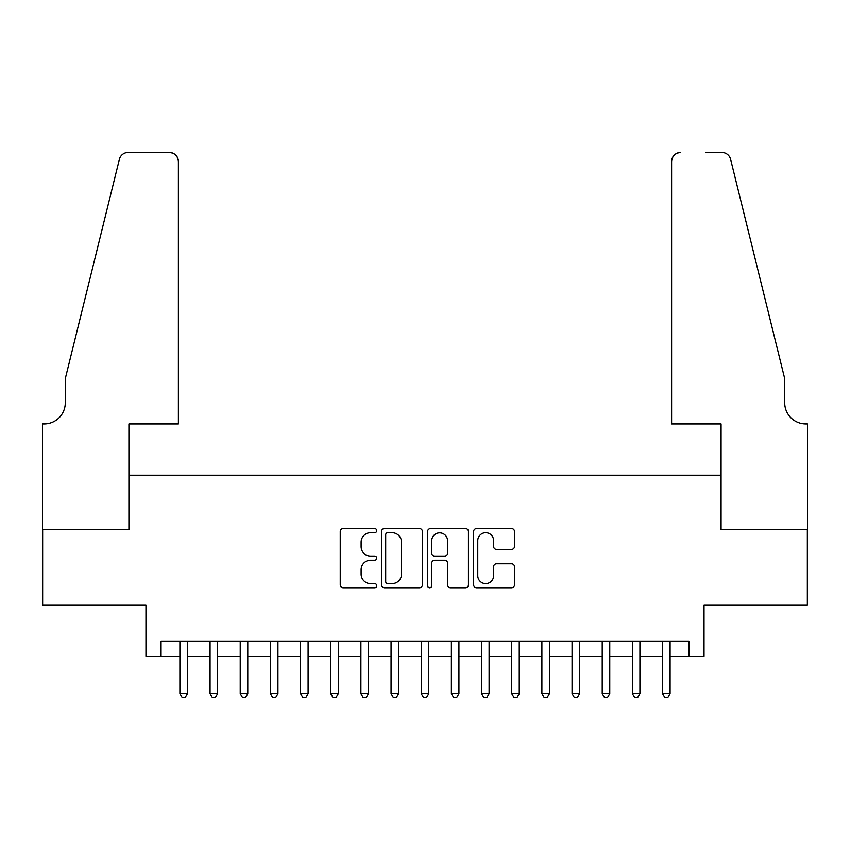 <?xml version="1.0" encoding="UTF-8"?>
<svg xmlns="http://www.w3.org/2000/svg" width="850" height="850" viewBox="0 0 850 850"><rect width="100%" height="100%" fill="white"/><g stroke="black" fill="none" stroke-linecap="round" stroke-linejoin="round"><path stroke-width="1.27" d="M376.741 530.644A2.072 2.072 0 0 0 374.659 528.572L343.209 528.572A2.964 2.964 0 0 0 340.244 531.537L340.244 584.832A2.964 2.964 0 0 0 343.209 587.786L374.659 587.786A2.072 2.072 0 0 0 376.741 585.714A2.072 2.072 0 0 0 374.659 583.642L370.589 583.642A9.477 9.477 0 0 1 361.123 574.175L361.123 569.734A9.477 9.477 0 0 1 370.589 560.256L374.659 560.256A2.072 2.072 0 0 0 376.741 558.184A2.072 2.072 0 0 0 374.659 556.112L370.589 556.112A9.477 9.477 0 0 1 361.123 546.635L361.123 542.194A9.477 9.477 0 0 1 370.589 532.716L374.659 532.716A2.072 2.072 0 0 0 376.741 530.644M511.53 549.451A2.964 2.964 0 0 0 514.494 546.486L514.494 531.537A2.964 2.964 0 0 0 511.53 528.572L476.595 528.572A2.964 2.964 0 0 0 473.631 531.537L473.631 584.832A2.964 2.964 0 0 0 476.595 587.786L511.53 587.786A2.964 2.964 0 0 0 514.494 584.832L514.494 566.769A2.964 2.964 0 0 0 511.53 563.805L496.581 563.805A2.964 2.964 0 0 0 493.616 566.769L493.616 575.726A7.916 7.916 0 0 1 485.701 583.642A7.916 7.916 0 0 1 477.774 575.726L477.774 540.642A7.916 7.916 0 0 1 485.701 532.716A7.916 7.916 0 0 1 493.616 540.642L493.616 546.486A2.964 2.964 0 0 0 496.581 549.451L511.53 549.451M161.054 656.221L161.054 641.134L688.946 641.134L688.946 656.221L704.034 656.221L704.034 604.934L807.351 604.934L807.351 529.529L720.619 529.529L720.619 475.224L129.381 475.224L129.381 529.529L42.649 529.529L42.649 604.934L145.966 604.934L145.966 656.221L179.903 656.221M422.408 531.537A2.964 2.964 0 0 0 419.443 528.572L384.508 528.572A2.964 2.964 0 0 0 381.544 531.537L381.544 584.832A2.964 2.964 0 0 0 384.508 587.786L419.443 587.786A2.964 2.964 0 0 0 422.408 584.832L422.408 531.537M430.557 528.572L465.492 528.572A2.964 2.964 0 0 1 468.456 531.537L468.456 584.832A2.964 2.964 0 0 1 465.492 587.786L450.543 587.786A2.964 2.964 0 0 1 447.578 584.832L447.578 563.21A2.964 2.964 0 0 0 444.614 560.256L434.701 560.256A2.964 2.964 0 0 0 431.736 563.21L431.736 585.714A2.072 2.072 0 0 1 429.664 587.786A2.072 2.072 0 0 1 427.592 585.714L427.592 531.537A2.964 2.964 0 0 1 430.557 528.572M187.446 656.221L210.067 656.221M217.611 656.221L240.231 656.221M247.775 656.221L270.406 656.221M277.939 656.221L300.571 656.221M308.104 656.221L330.735 656.221M338.279 656.221L360.899 656.221M368.443 656.221L391.064 656.221M398.608 656.221L421.228 656.221M428.772 656.221L451.392 656.221M458.936 656.221L481.557 656.221M489.101 656.221L511.721 656.221M519.265 656.221L541.896 656.221M549.429 656.221L572.061 656.221M579.594 656.221L602.225 656.221M609.769 656.221L632.389 656.221M639.933 656.221L662.554 656.221M670.097 656.221L688.946 656.221M387.77 532.716A2.072 2.072 0 0 0 385.698 534.788L385.698 581.57A2.072 2.072 0 0 0 387.77 583.642L392.062 583.642A9.477 9.477 0 0 0 401.529 574.175L401.529 542.194A9.477 9.477 0 0 0 392.062 532.716L387.77 532.716M447.578 540.781A7.916 7.916 0 0 0 439.652 532.865A7.916 7.916 0 0 0 431.736 540.781L431.736 553.148A2.964 2.964 0 0 0 434.701 556.112L444.614 556.112A2.964 2.964 0 0 0 447.578 553.148L447.578 540.781M187.446 641.134L187.446 693.621L179.903 693.621L179.903 641.134M187.446 693.621L185.183 697.542L182.166 697.542L179.903 693.621M178.394 423.948L178.394 161.5A9.053 9.053 0 0 0 169.341 152.458L128.169 152.458A9.053 9.053 0 0 0 119.382 159.333L65.28 378.696L65.28 402.826A21.112 21.112 0 0 1 44.157 423.948L42.5 423.948L42.5 529.529L128.924 529.529L128.924 423.948L178.394 423.948L178.394 161.5C177.82 156.049 174.803 153.032 169.341 152.458L144.309 152.458M119.382 159.333C121.688 154.371 121.688 154.371 119.382 159.333C121.688 154.371 121.688 154.371 119.382 159.333M65.28 402.826A21.112 21.112 0 0 1 44.157 423.948M671.606 423.948L671.606 161.5L671.606 423.948L721.076 423.948L721.076 529.529L807.5 529.529L807.5 423.948L805.843 423.948A21.112 21.112 0 0 1 784.72 402.826A21.112 21.112 0 0 0 805.843 423.948M768.134 311.429L730.617 159.333L784.72 378.696L784.72 402.826M705.691 152.458L721.831 152.458A9.053 9.053 0 0 1 730.617 159.333C728.312 154.371 728.312 154.371 730.617 159.333C728.312 154.371 728.312 154.371 730.617 159.333M680.659 152.458A9.053 9.053 0 0 0 671.606 161.5C672.18 156.049 675.197 153.032 680.659 152.458M217.611 641.134L217.611 693.621L210.067 693.621L210.067 641.134M217.611 693.621L215.347 697.542L212.33 697.542L210.067 693.621M247.775 641.134L247.775 693.621L240.231 693.621L240.231 641.134M247.775 693.621L245.512 697.542L242.494 697.542L240.231 693.621M277.939 641.134L277.939 693.621L270.406 693.621L270.406 641.134M277.939 693.621L275.676 697.542L272.659 697.542L270.406 693.621M308.104 641.134L308.104 693.621L300.571 693.621L300.571 641.134M308.104 693.621L305.841 697.542L302.834 697.542L300.571 693.621M338.279 641.134L338.279 693.621L330.735 693.621L330.735 641.134M338.279 693.621L336.016 697.542L332.998 697.542L330.735 693.621M368.443 641.134L368.443 693.621L360.899 693.621L360.899 641.134M368.443 693.621L366.18 697.542L363.163 697.542L360.899 693.621M398.608 641.134L398.608 693.621L391.064 693.621L391.064 641.134M398.608 693.621L396.344 697.542L393.327 697.542L391.064 693.621M428.772 641.134L428.772 693.621L421.228 693.621L421.228 641.134M428.772 693.621L426.509 697.542L423.491 697.542L421.228 693.621M458.936 641.134L458.936 693.621L451.392 693.621L451.392 641.134M458.936 693.621L456.673 697.542L453.656 697.542L451.392 693.621M489.101 641.134L489.101 693.621L481.557 693.621L481.557 641.134M489.101 693.621L486.837 697.542L483.82 697.542L481.557 693.621M519.265 641.134L519.265 693.621L511.721 693.621L511.721 641.134M519.265 693.621L517.002 697.542L513.984 697.542L511.721 693.621M549.429 641.134L549.429 693.621L541.896 693.621L541.896 641.134M549.429 693.621L547.166 697.542L544.159 697.542L541.896 693.621M579.594 641.134L579.594 693.621L572.061 693.621L572.061 641.134M579.594 693.621L577.341 697.542L574.324 697.542L572.061 693.621M609.769 641.134L609.769 693.621L602.225 693.621L602.225 641.134M609.769 693.621L607.506 697.542L604.488 697.542L602.225 693.621M639.933 641.134L639.933 693.621L632.389 693.621L632.389 641.134M639.933 693.621L637.67 697.542L634.653 697.542L632.389 693.621M670.097 641.134L670.097 693.621L662.554 693.621L662.554 641.134M670.097 693.621L667.834 697.542L664.817 697.542L662.554 693.621"/></g></svg>
